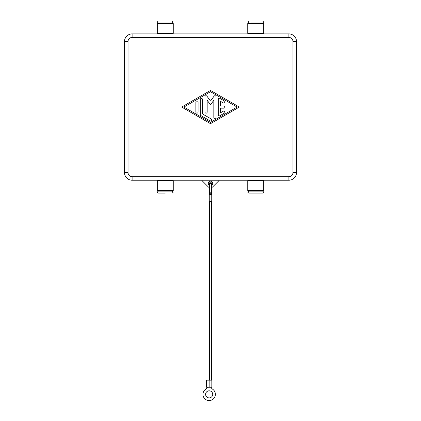 <?xml version="1.0" encoding="UTF-8"?>
<svg xmlns="http://www.w3.org/2000/svg" width="421" height="421" viewBox="0 0 421 421"><rect width="100%" height="100%" fill="white"/><g stroke="black" fill="none" stroke-linecap="round" stroke-linejoin="round"><path stroke-width="0.63" d="M251.29 23.576L251.29 23.002L262.725 23.002L260.157 23.002L260.157 23.576M165.279 21.05L158.275 21.05L157.296 22.024L158.275 23.002L172.284 23.002L173.257 22.024L172.284 21.05L165.279 21.05M255.721 193.071L262.725 193.071L263.704 192.097L262.725 191.123L248.716 191.123L247.743 192.097L248.716 193.071L255.721 193.071M169.71 190.545L169.71 191.123L172.284 191.123L158.275 191.123L165.279 191.123M157.296 190.545L157.296 180.793L173.257 180.793L173.257 190.545L157.296 190.545M263.704 190.545L263.704 180.793L247.743 180.793L247.743 190.545L263.704 190.545M209.616 185.351A2.216 2.216 0 0 1 210.5 181.104A2.216 2.216 0 0 1 211.384 185.351L211.384 182.877L210.5 181.988L209.616 182.877L210.5 183.761L211.384 182.877L211.384 191.713A0.884 0.505 180 0 1 210.5 192.223A0.884 0.505 180 0 1 209.616 191.713L209.616 188.45A0.884 0.505 180 0 0 210.5 188.955A0.884 0.505 180 0 0 211.384 188.45M255.721 21.05L248.716 21.05L262.725 21.05L263.704 22.024L262.725 23.002M263.704 23.576L263.704 33.333L247.743 33.333L247.743 23.576L263.704 23.576M165.279 193.071L158.275 193.071L165.279 193.071M157.296 23.576L157.296 33.333L173.257 33.333L173.257 23.576L157.296 23.576M218.257 114.733L218.257 99.388A1.11 1.11 0 0 1 219.92 98.43L224.356 100.987A1.11 1.11 0 0 1 224.761 102.503A1.11 1.11 0 0 1 223.246 102.908L220.478 101.308L220.478 105.955L223.798 105.955A1.11 1.11 0 0 1 224.909 107.06A1.11 1.11 0 0 1 223.798 108.171L220.478 108.171L220.478 112.812L223.246 111.212A1.11 1.11 0 0 1 224.761 111.623A1.11 1.11 0 0 1 224.356 113.133L219.92 115.691A1.11 1.11 0 0 1 218.257 114.733M195.87 102.077A1.11 1.11 0 0 1 196.975 100.966A1.11 1.11 0 0 1 198.086 102.077L198.086 112.049A1.11 1.11 0 0 1 196.975 113.154A1.11 1.11 0 0 1 195.87 112.049L195.87 102.077M183.898 107.06L210.5 122.406L237.102 107.06L210.5 91.715L183.898 107.06M210.5 123.685L181.683 107.06L210.5 90.436L239.317 107.06L210.5 123.685M200.301 114.607L200.301 99.519A1.11 1.11 0 0 1 201.412 98.409A1.11 1.11 0 0 1 202.522 99.519L202.522 113.965L211.053 118.89A1.11 1.11 0 0 1 211.458 120.401A1.11 1.11 0 0 1 209.947 120.806L200.859 115.564A1.11 1.11 0 0 1 200.301 114.607M213.826 100.251L210.5 104.845L207.174 100.251L207.174 112.049A1.11 1.11 0 0 1 206.069 113.154A1.11 1.11 0 0 1 204.959 112.049L204.959 96.83A1.11 1.11 0 0 1 206.964 96.183L210.5 101.066L214.036 96.183A1.11 1.11 0 0 1 216.041 96.83L216.041 117.291A1.11 1.11 0 0 1 214.931 118.401A1.11 1.11 0 0 1 213.826 117.291L213.826 100.251M251.29 23.002L255.721 23.002M219.367 180.214L212.694 186.887A3.105 3.105 0 0 1 211.384 187.666M209.616 187.666A3.105 3.105 0 0 1 208.306 186.887L201.633 180.214M132.115 33.906A7.625 7.625 0 0 0 124.49 41.532L124.49 172.589A7.625 7.625 0 0 0 132.115 180.214L288.885 180.214A7.625 7.625 0 0 0 296.51 172.589L296.51 41.532A7.625 7.625 0 0 0 288.885 33.906L132.115 33.906L132.115 37.453L288.885 37.453A4.078 4.078 0 0 1 292.963 41.532L296.51 41.532M209.616 194.402L209.616 191.713M211.384 191.371L211.384 194.402M210.947 387.262A5.32 5.32 0 0 0 212.679 389.23A6.204 6.204 0 0 1 212.679 399.471A6.204 6.204 0 0 1 204.048 397.861A6.204 6.204 0 0 1 205.664 389.23A5.32 5.32 0 0 0 207.395 387.262M209.169 397.898A3.547 3.547 0 0 1 205.622 394.351A3.547 3.547 0 0 1 209.169 390.804A3.547 3.547 0 0 1 212.716 394.351A3.547 3.547 0 0 1 209.169 397.898M209.169 380.168L211.831 380.168L211.831 387.262L209.169 387.262L209.169 380.168L206.511 380.168L206.511 387.262L209.169 387.262M209.616 380.168L209.616 201.496M211.384 201.496L211.384 380.168M209.258 194.402L209.258 201.496L211.742 201.496L211.742 194.402L209.258 194.402M294.279 36.143A7.625 7.625 0 0 0 288.885 33.906L288.885 37.453M292.963 41.532L292.963 172.589A4.078 4.078 0 0 1 288.885 176.667L288.885 180.214M294.279 177.983A7.625 7.625 0 0 0 296.51 172.589L292.963 172.589M288.885 176.667L132.115 176.667A4.078 4.078 0 0 1 128.037 172.589L124.49 172.589M126.721 177.983A7.625 7.625 0 0 0 132.115 180.214L132.115 176.667M128.037 172.589L128.037 41.532A4.078 4.078 0 0 1 132.115 37.453M126.721 36.143A7.625 7.625 0 0 0 124.49 41.532L128.037 41.532M211.384 193.744L209.616 193.744M248.716 21.05L247.743 22.024L248.716 23.002M172.284 193.071L173.257 192.097L172.284 191.123M158.275 193.071L157.296 192.097L158.275 191.123M169.71 23.576L169.71 23.002M251.29 190.545L251.29 191.123M251.29 180.214L251.29 180.793M260.157 33.906L260.157 33.333M160.843 190.545L160.843 191.123M160.843 180.214L160.843 180.793M169.71 33.906L169.71 33.333M160.843 33.333L160.843 33.906M169.71 180.214L169.71 180.793M251.29 33.906L251.29 33.333M260.157 180.793L260.157 180.214M260.157 191.123L260.157 190.545M160.843 23.002L160.843 23.576M209.616 191.371L209.616 192.576M209.616 188.45L209.616 182.877"/></g></svg>
